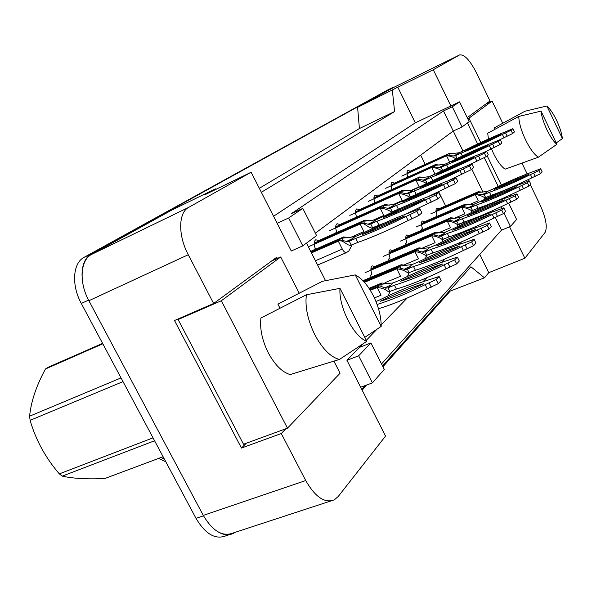 <?xml version="1.0" encoding="UTF-8"?>
<svg xmlns="http://www.w3.org/2000/svg" width="592" height="592" viewBox="0 0 592 592"><rect width="100%" height="100%" fill="white"/><g stroke="black" fill="none" stroke-linecap="round" stroke-linejoin="round"><path stroke-width="0.89" d="M277.367 258.452L276.745 257.246L213.631 303.496L188.263 254.73C177.889 235.357 178.34 212.543 188.633 207.407L251.134 172.235L291.257 250.993L302.808 245.865L316.572 235.594L302.801 208.384L288.652 217.997L277.137 223.273M358.981 346.549L359.418 347.408L346.942 360.299L385.555 436.082L338.261 496.451L334.384 499.803C324.838 503.585 315.284 497.162 305.724 480.541L281.274 433.536L285.862 428.749M306.493 243.12L325.548 280.675M302.801 208.384L291.501 213.579L443.475 110.963L453.243 131.032L315.336 233.159M527.931 179.746L528.575 181.093M530.314 184.697L540.281 205.387C545.987 218.189 547.585 227.21 545.077 232.449L524.867 258.253L509.586 226.803M467.436 122.944L477.64 143.982M484.256 157.627L498.242 186.45M503.814 197.943L504.118 198.572M273.563 216.25L415.288 122.833L450.875 105.968L433.27 69.738L459.555 54.952C464.239 54.175 469.811 60.029 476.264 72.49L489.984 100.973L467.229 117.645M486.158 198.638L485.692 197.676M483.013 192.171L471.824 169.194M462.981 151.034L453.243 131.032L462.086 126.932L469.167 121.649L459.57 101.846L452.303 106.789L443.475 110.963M495.326 217.471L501.498 230.147L381.537 363.969M492.13 210.9L492.603 211.877M370.895 342.938L358.648 355.785L372.405 382.876L384.289 369.408L370.895 342.938L359.418 347.408L362.548 344.167M366.293 340.304L377.045 329.196M381.204 324.897L407.2 298.028M423.014 281.696L426.884 277.692M441.773 262.308L444.932 259.044M458.992 244.518L461.538 241.884M474.851 228.135L476.871 226.04M489.503 212.987L491.071 211.366M448.729 291.678L484.441 277.811L470.936 266.763L382.536 365.937M364.975 385.644L361.719 389.299M415.288 122.833L397.817 87.194L357.598 107.344L393.295 87.623M397.817 87.194L433.27 69.738M392.341 90.243L394.598 111.562L359.411 128.553L357.598 107.344M394.598 111.562L261.353 192.282M259.326 188.315L359.411 128.553M216.021 189.322L215.384 188.878L171.332 210.33L91.545 254.442C80.32 260.029 78.758 282.332 88.881 300.714L203.278 515.395C212.683 531.179 222.607 537.055 233.063 533.007L330.787 500.987M215.384 188.878L204.699 194.835L251.134 172.235M281.274 433.536L241.469 448.048L174.499 320.524L213.631 303.496M484.441 277.811L488.755 272.668L524.867 258.253M488.755 272.668L479.786 254.375M503.933 213.068L510.43 226.455L516.594 219.469L508.683 203.152M510.43 226.455L501.498 230.147M372.405 382.876L360.669 387.242M459.57 101.846L450.875 105.968M445.613 205.875L438.635 191.675M425.211 164.361L420.683 155.141M458.008 224.864L466.807 221.127M313.634 250.098L315.233 248.559C313.745 244.052 313.923 241.122 315.773 239.767L319.421 240.752M335.124 233.292L336.7 232.064C335.257 227.757 335.383 224.975 337.077 223.717L340.489 224.708M355.666 217.486L356.532 216.813C355.141 212.691 355.222 210.042 356.784 208.872L359.98 209.864M374.721 202.834L374.928 202.679C373.574 198.72 373.619 196.196 375.062 195.101L378.059 196.1M391.985 189.433C390.713 185.681 390.735 183.298 392.059 182.292L394.886 183.291M407.873 177.052C406.689 173.5 406.704 171.273 407.918 170.355L410.582 171.347M371.288 277.197L370.496 275.613L371.931 274.303C370.474 269.945 370.57 267.125 372.227 265.86L375.439 266.844M389.314 260.362L388.67 259.067L390.002 257.853C388.589 253.679 388.648 251.001 390.172 249.817L393.192 250.801M406.068 244.74L405.55 243.704L406.793 242.572C405.424 238.569 405.439 236.016 406.852 234.906L409.686 235.89M421.667 230.221L421.26 229.4L422.422 228.342C421.09 224.494 421.082 222.052 422.392 221.023L425.063 222M436.245 216.679L435.927 216.05L437.014 215.059C435.719 211.359 435.682 209.02 436.903 208.051L439.434 209.028M500.906 206.852L501.72 208.517M358.648 355.785L346.942 360.299M452.303 106.789L462.086 126.932M288.652 217.997L302.808 245.865M241.469 448.048L246.287 443.238M82.044 276.072C81.859 265.053 85.019 257.609 91.523 253.724L392.755 87.461L394.457 87.046M235.202 532.312L233.559 533.303C228.926 535.597 223.828 535.161 218.248 531.986M449.787 291.59L382.95 366.759M366.744 384.985L362.149 390.15M229.629 534.591L225.833 535.834C215.333 539.889 205.387 534.065 196.004 518.348L81.296 303.467C71.203 285.166 72.838 262.915 84.131 257.305L387.864 89.873M375.942 301.469L379.08 300.196C398.401 290.746 415.414 283.834 430.125 279.468L439.086 276.457L441.136 280.593L438.228 283.716L427.232 288.8C408.495 297.924 392.252 304.569 378.503 308.743M439.086 276.457L436.163 279.55L425.167 284.648C406.763 293.617 390.742 300.233 377.097 304.48M380.16 301.298C396.625 293.292 411.151 287.401 423.731 283.635C406.726 291.871 392.2 297.754 380.16 301.298M427.232 288.8L425.167 284.648M438.228 283.716L436.163 279.55M431.257 287.179L429.185 283.02M310.689 251.393L343.582 236.941L341.961 238.213L354.897 236.733L361.327 233.921C380.323 224.546 396.936 217.279 411.166 212.121L419.861 208.739L421.881 212.831L418.899 215.444L408.117 220.572C388.197 230.362 371.428 237.644 357.812 242.424L350.301 245.48L347.992 244.785L342.191 241.055L339.327 240.774L311.451 252.88M351.16 239.745L352.418 238.657L346.357 241.506L347.519 241.699L339.934 239.819L311.214 252.421M339.934 239.819L338.291 241.107L342.309 249.077C343.819 251.792 345.262 252.947 346.631 252.532L346.838 252.392M342.79 239.856L341.961 238.213L310.926 251.844M343.582 236.941L349.28 237.651M347.519 241.699L349.302 241.24L354.897 236.733M419.861 208.739L416.857 211.322L406.075 216.457C386.154 226.255 369.393 233.574 355.792 238.406L349.302 241.24L351.322 245.243M362.267 234.543C378.451 226.581 392.629 220.387 404.795 215.954C388.1 224.146 373.922 230.34 362.267 234.543M357.812 242.424L355.792 238.406M408.117 220.572L406.075 216.457M418.899 215.444L416.857 211.322M412.039 218.862L409.997 214.748M102.83 343.804L45.451 368.994L47.811 367.432L102.601 343.367M154.586 440.766L62.278 476.116C72.794 478.514 86.95 479.328 104.74 478.551L163.111 456.721M123.018 381.618L30.118 420.335L29.6 416.206L121.034 377.903M62.278 476.116L59.333 473.874L153.032 437.843M30.118 420.335C35.735 439.893 45.473 457.742 59.333 473.874M45.451 368.994C36.297 385.88 31.013 401.62 29.6 416.206M369.023 288.319L381.921 282.991L380.464 284.367L393.051 282.932L399.415 280.319C417.945 271.24 434.365 264.491 448.677 260.073L457.364 257.076L459.318 261.035L456.661 263.891L446.109 268.79C426.691 278.247 410.123 285.004 396.381 289.066L388.618 291.886C385.444 289.303 381.618 287.845 377.156 287.505L370.311 290.324M388.315 287.527L390.557 285.137L384.8 287.897L385.695 288.193L379.768 285.84L369.919 289.695M378.628 286.106L377.156 287.505L381.033 295.223L374.396 297.931M381.366 286.18L380.464 284.367L369.423 288.926M381.921 282.991L387.627 283.805M385.695 288.193L388.019 287.808L393.051 282.932M457.364 257.076L454.693 259.91L444.141 264.816C424.723 274.281 408.154 281.067 394.435 285.181L388.019 287.808L389.965 291.686M400.584 281.237C416.383 273.548 430.399 267.799 442.631 263.988C426.344 271.891 412.328 277.641 400.584 281.237M396.381 289.066L394.435 285.181M446.109 268.79L444.141 264.816M456.661 263.891L454.693 259.91M449.987 267.214L448.018 263.225M362.926 280.689L401.206 264.72L399.866 265.986L411.943 264.609L418.1 262.056C435.904 253.324 451.77 246.731 465.704 242.283L474.133 239.301L475.998 243.105L473.556 245.732L463.41 250.453C444.792 259.54 428.778 266.141 415.377 270.263L407.969 273.03C404.884 270.603 401.169 269.219 396.818 268.872L364.457 282.34M407.444 268.975L409.642 266.644L404.255 269.249L405.202 269.501L398.179 267.584L363.991 281.822M398.179 267.584L396.818 268.872L400.525 276.294L384.97 282.71M400.643 267.54L399.866 265.986L363.407 281.185M401.206 264.72L406.674 265.453M405.202 269.501L407.318 269.101L411.943 264.609M474.133 239.301L471.676 241.906L461.538 246.635C442.905 255.729 426.899 262.36 413.519 266.526L407.318 269.101L409.168 272.823M419.351 262.818C434.521 255.418 448.063 249.802 459.969 245.969C444.333 253.561 430.798 259.178 419.351 262.818M415.377 270.263L413.519 266.526M463.41 250.453L461.538 246.635M473.556 245.732L471.676 241.906M467.155 248.914L465.275 245.088M374.914 266.422L419.003 247.856L417.76 249.032L429.37 247.708L435.327 245.206C452.466 236.8 467.813 230.362 481.377 225.9L489.554 222.947L491.338 226.603L489.096 229.023L479.335 233.588C461.442 242.328 445.954 248.773 432.885 252.932L425.796 255.648C422.799 253.361 419.18 252.044 414.948 251.696L365.057 272.66M423.176 252.259L425.1 251.852L427.239 249.587L422.177 252.051L423.176 252.259L416.206 250.505L370.895 269.56M416.206 250.505L414.948 251.696L418.5 258.845L404.736 264.58M418.433 250.386L417.76 249.032L370.903 268.753M419.003 247.856L424.242 248.522M489.554 222.947L487.297 225.345L477.537 229.911C459.636 238.657 444.163 245.132 431.102 249.343L425.1 251.852L429.37 247.708M436.644 245.835C451.245 238.702 464.343 233.218 475.931 229.378C460.902 236.689 447.804 242.172 436.644 245.835M432.885 252.932L431.102 249.343M479.335 233.588L477.537 229.911M489.096 229.023L487.297 225.345M482.946 232.079L481.148 228.401M392.718 250.409L435.475 232.256L434.321 233.344L445.502 232.064L451.274 229.622C467.791 221.512 482.65 215.229 495.859 210.767L503.799 207.844L505.509 211.366L503.429 213.601L494.024 218.019C476.804 226.433 461.819 232.737 449.069 236.918L442.268 239.568C439.353 237.414 435.838 236.164 431.716 235.808L383.327 256.321M441.477 235.934L443.519 233.818L438.746 236.141L439.782 236.312L432.878 234.713L388.981 253.324M432.878 234.713L431.716 235.808L435.12 242.698L422.851 247.856M434.913 234.536L434.321 233.344L388.981 252.584M435.475 232.256L440.507 232.856M439.782 236.312L441.543 235.905L445.502 232.064M503.799 207.844L501.713 210.064L492.3 214.482C475.08 222.903 460.095 229.23 447.36 233.448L441.543 235.905L443.245 239.36M452.636 230.133C466.703 223.251 479.379 217.893 490.664 214.06C476.197 221.112 463.521 226.462 452.636 230.133M449.069 236.918L447.36 233.448M494.024 218.019L492.3 214.482M503.429 213.601L501.713 210.064M497.524 216.546L495.8 213.002M355.237 274.895C361.912 278.358 367.958 285.337 373.374 295.815C378.584 306.471 381.196 316.661 381.196 326.399L355.237 274.895L322.418 281.296L277.922 304.162L280.016 308.232M339.379 359.47L290.11 374.573C282.066 372.079 274.792 364.827 268.28 352.802C262.16 340.415 259.703 328.819 260.917 318.015L306.375 294.772C304.902 306.826 307.722 320.146 314.826 334.739C322.403 348.843 330.588 357.087 339.379 359.47L366.803 341.318C353.764 336.826 338.565 306.937 339.978 288.341L366.803 341.318M339.978 288.341L306.375 294.772M180.212 318.037L178.111 319.547L243.541 444.244L287.475 428.164L340.082 373.212L333.925 361.15M299.212 293.203L280.704 256.972L221.319 300.758L287.475 428.164M271.647 260.983L280.704 256.972M178.111 319.547L221.319 300.758M381.196 326.399L364.798 337.359M546.867 105.983C550.138 108.913 553.394 113.723 556.635 120.413C559.795 127.176 561.712 133.237 562.4 138.602L546.867 105.983L524.941 111.252L494.364 127.813L495.06 129.248M541.044 111.111L556.887 144.315C550.671 139.645 541.813 121.094 541.044 111.111L518.755 116.446C519.006 122.892 521.249 130.654 525.474 139.719C529.87 148.614 534.154 154.445 538.306 157.213L505.087 169.171C501.232 166.515 497.406 161.364 493.602 153.72L491.427 148.762M488.437 139.016L487.704 133.23L518.755 116.446M538.306 157.213L556.887 144.315M527.132 173.885L521.944 163.111M502.756 123.262L492.085 101.099L468.938 118.171L480.741 142.531M485.78 104.051L492.085 101.099M508.92 196.862L511.059 194.635M521.397 183.831L523.121 182.033M487.164 155.785L501.32 184.993M506.922 196.544L507.337 197.41M467.754 118.718L468.938 118.171M562.4 138.602L556.221 142.931M384.319 223.08L371.746 228.053L369.504 227.432L363.888 223.857L361.105 223.591L308.351 246.783M372.346 222.681L373.582 221.615L367.928 224.287L369.127 224.427L361.601 222.733L314.226 243.682M361.601 222.733L360.099 223.917L363.932 231.568L350.057 237.651M370.414 220.727L364.953 220.091L319.007 240.426M364.953 220.091L363.473 221.26L314.234 243.046M369.127 224.427L370.733 223.983L375.868 219.847L363.473 221.26L364.169 222.651M375.868 219.847L382.084 217.101C400.318 208.095 416.368 201.021 430.236 195.885L438.672 192.548L440.603 196.47L437.865 198.868L405.069 214.393M438.672 192.548L435.927 194.916L425.574 199.859C406.482 209.257 390.291 216.376 377.008 221.223L370.733 223.983L372.657 227.824M383.128 217.582C398.66 209.938 412.358 203.907 424.212 199.489C408.199 207.355 394.509 213.379 383.128 217.582M378.932 225.071L377.008 221.223M427.513 203.796L425.574 199.859M437.865 198.868L435.927 194.916M431.302 202.138L429.355 198.194M400.421 208.354L391.46 212.017C388.33 209.857 384.563 208.554 380.16 208.103L329.766 230.525M391.837 206.978L393.058 205.927L387.76 208.443L388.981 208.532L381.544 207.015L335.694 227.417M381.544 207.015L380.16 208.103L383.823 215.466L371.946 220.705M389.869 205.15L384.637 204.58L340.119 224.412M384.637 204.58L383.268 205.653L335.694 226.84M388.981 208.532L390.439 208.11L395.167 204.299L383.268 205.653L383.86 206.852M395.167 204.299L401.191 201.628C418.722 192.955 434.239 186.073 447.752 180.967L455.951 177.681L457.794 181.448L455.278 183.653L427.602 196.862M455.951 177.681L453.42 179.857L443.467 184.623C425.137 193.651 409.486 200.584 396.507 205.417L390.439 208.11L392.274 211.803M402.316 201.983C417.249 194.627 430.488 188.752 442.039 184.371C426.662 191.926 413.423 197.802 402.316 201.983M398.349 209.124L396.507 205.417M445.317 188.404L443.467 184.623M455.278 183.653L453.42 179.857M448.98 186.791L447.123 183.002M414.977 194.983L409.649 197.225C406.608 195.19 402.952 193.954 398.675 193.51L349.805 215.384M409.842 192.481L411.04 191.453L406.06 193.821L407.296 193.873L399.955 192.504L355.54 212.38M399.955 192.504L398.675 193.51L402.183 200.599L392.096 205.076M407.836 190.757L402.812 190.247L359.647 209.59M402.812 190.247L401.546 191.246L355.533 211.855M407.296 193.873L408.621 193.458L412.994 189.936L401.546 191.246L402.064 192.289M412.994 189.936L418.825 187.331C435.712 178.984 450.734 172.279 463.906 167.218L471.868 163.977L473.637 167.61L471.313 169.638L447.641 181.011M471.868 163.977L469.537 165.989L459.947 170.585C442.328 179.28 427.18 186.029 414.504 190.839L408.621 193.458L410.382 197.018M420.017 187.59C434.395 180.501 447.219 174.781 458.474 170.437C443.682 177.711 430.865 183.431 420.017 187.59M416.25 194.383L414.504 190.839M461.723 174.226L459.947 170.585M471.313 169.638L469.537 165.989M465.26 172.657L463.477 169.009M409.264 235.527L450.756 217.767L449.691 218.781L460.465 217.553L466.067 215.162C481.999 207.333 496.407 201.191 509.275 196.744L516.994 193.858L518.636 197.254L516.712 199.326L507.633 203.596C491.034 211.721 476.516 217.878 464.069 222.067L457.535 224.657C454.708 222.622 451.282 221.423 447.271 221.075L400.296 241.144M456.676 221.164L458.615 219.181L454.108 221.386L455.174 221.519L448.351 220.054L405.786 238.25M448.351 220.054L447.271 221.075L450.542 227.72L439.56 232.382M450.216 219.847L449.691 218.781L405.772 237.57M450.756 217.767L455.596 218.315M455.174 221.519L456.787 221.119L460.465 217.553M516.994 193.858L515.055 195.915L505.975 200.185C489.377 208.317 474.865 214.496 462.426 218.722L456.787 221.119L458.423 224.457M467.465 215.569C481.044 208.924 493.328 203.692 504.317 199.867C490.368 206.675 478.084 211.906 467.465 215.569M464.069 222.067L462.426 218.722M507.633 203.596L505.975 200.185M516.712 199.326L515.055 195.915M511.014 202.161L509.357 198.749M424.679 221.66L464.986 204.292L463.995 205.232L474.392 204.048L479.823 201.709C495.223 194.139 509.194 188.138 521.737 183.712L529.248 180.863L530.832 184.149L529.033 186.073L520.264 190.21C504.251 198.061 490.169 204.07 478.018 208.251L471.728 210.789C468.975 208.858 465.645 207.718 461.738 207.37L416.102 227.01M470.818 207.429L472.668 205.565L468.398 207.659L469.471 207.762L462.744 206.416L421.43 224.205M462.744 206.416L461.738 207.37L464.883 213.793L455.011 218.011M464.461 206.186L463.995 205.232L421.408 223.576M464.986 204.292L469.648 204.788M469.471 207.762L470.966 207.37L474.392 204.048M529.248 180.863L527.442 182.773L518.673 186.917C502.66 194.768 488.578 200.806 476.442 205.024L470.966 207.37L472.542 210.597M481.252 202.027C494.372 195.597 506.286 190.491 517.001 186.687C503.54 193.266 491.619 198.379 481.252 202.027M478.018 208.251L476.442 205.024M520.264 190.21L518.673 186.917M529.033 186.073L527.442 182.773M523.543 188.811L521.952 185.511M439.079 208.71L478.262 191.719L477.33 192.592L487.386 191.445L492.662 189.166C507.559 181.833 521.123 175.972 533.348 171.576L540.659 168.764L542.183 171.939L540.511 173.737L532.023 177.748C516.557 185.333 502.889 191.216 491.02 195.382L484.952 197.861C482.28 196.019 479.032 194.931 475.228 194.59L430.865 213.808M484.004 194.627L485.766 192.866L481.71 194.864L482.806 194.931L476.168 193.702L436.038 211.092M476.168 193.702L475.228 194.59L478.262 200.806L469.36 204.632M477.751 193.451L477.33 192.592L436.008 210.515M478.262 191.719L482.754 192.163M482.806 194.931L484.182 194.553L487.386 191.445M540.659 168.764L538.979 170.548L530.491 174.566C515.018 182.158 501.357 188.056 489.503 192.252L484.182 194.553L485.699 197.669M494.113 189.396C506.796 183.18 518.363 178.185 528.811 174.411C515.802 180.775 504.236 185.77 494.113 189.396M491.02 195.382L489.503 192.252M532.023 177.748L530.491 174.566M540.511 173.737L538.979 170.548M535.205 176.379L533.673 173.19M426.714 183.483L426.477 183.527C423.524 181.603 419.972 180.427 415.813 179.998L368.379 201.339M426.514 179.05L427.69 178.044L422.991 180.286L424.242 180.294L417.005 179.058L373.952 198.438M417.005 179.058L415.813 179.998L419.188 186.828L410.737 190.602M424.486 177.43L419.654 176.971L377.763 195.841M419.654 176.971L373.937 197.957M424.242 180.294L429.511 176.638L418.485 177.896L418.936 178.814M429.511 176.638L435.164 174.1C451.444 166.041 466 159.507 478.839 154.497L486.587 151.315L488.282 154.808L486.128 156.688L468.228 165.346M486.587 151.315L484.426 153.173L475.176 157.62C458.215 165.997 443.541 172.568 431.154 177.348L425.448 179.901L427.113 183.291M436.408 174.263C450.275 167.425 462.692 161.853 473.667 157.553C459.422 164.569 446.997 170.141 436.408 174.263M432.759 180.612L431.154 177.348M476.878 161.128L475.176 157.62M486.128 156.688L484.426 153.173M480.304 159.596L478.595 156.088M441.795 170.851C439.02 168.846 435.66 167.714 431.731 167.447L385.658 188.286M441.995 166.581L443.149 165.59L438.709 167.714L432.841 166.581L391.06 185.474M432.841 166.581L431.731 167.447L434.972 174.048L428.142 177.112M439.952 165.05L435.305 164.635L394.612 183.054M435.305 164.635L391.038 185.03M439.967 167.691L444.844 164.28L434.21 165.494L434.609 166.308M444.844 164.28L450.334 161.808C466.052 154.024 480.171 147.652 492.699 142.702L500.233 139.571L501.853 142.946L499.863 144.692L484.715 152.026M500.233 139.571L498.227 141.296L489.288 145.602C472.934 153.683 458.711 160.092 446.605 164.828L441.077 167.321L442.609 170.459M451.622 161.89C465.009 155.282 477.056 149.857 487.756 145.61C474.014 152.381 461.967 157.805 451.622 161.89M448.085 167.847L446.605 164.828M490.931 148.984L489.288 145.602M499.863 144.692L498.227 141.296M494.246 147.497L492.611 144.108M456.01 159.019C453.405 156.954 450.253 155.874 446.553 155.77L401.768 176.113M456.417 154.963L457.549 154.001L453.339 156.014L447.582 154.956L407.015 173.389M447.582 154.956L446.553 155.77L449.654 162.112M454.36 153.513L449.883 153.143L410.33 171.125M449.883 153.143L406.985 172.982M454.589 155.955L459.133 152.773L448.862 153.95L449.217 154.675M459.133 152.773L464.468 150.361C479.661 142.827 493.365 136.619 505.583 131.727L512.916 128.656L514.478 131.912L512.62 133.54L499.974 139.675M512.916 128.656L511.044 130.262L502.408 134.428C486.624 142.235 472.816 148.481 460.99 153.173L455.618 155.607L457.039 158.523M465.793 150.375C478.728 143.989 490.413 138.691 500.854 134.495C487.579 141.044 475.894 146.335 465.793 150.375M462.352 155.977L460.99 153.173M503.984 137.692L502.408 134.428M512.62 133.54L511.044 130.262M507.203 136.241L505.627 132.971M459.459 55.004L393.029 87.757M188.633 207.407L91.545 254.442M188.263 254.73L88.881 300.714M305.724 480.541L203.278 515.395M161.224 457.424L164.643 459.592M196.004 518.348L203.5 515.802M81.296 303.467L88.556 300.107M84.131 257.305L91.523 253.724M387.597 90.006L392.755 87.461M342.309 249.077L315.44 260.754M426.876 255.441L425.1 251.852M459.555 54.952L393.14 87.697M158.523 458.437L165.804 461.775M387.701 89.954L392.866 87.409M346.631 252.532L317.63 265.061M346.705 252.488L348.895 250.882L352.085 244.91M346.298 237.577L346.875 237.584M389.654 291.797L389.329 292.33L389.677 291.789M390.01 291.664L387.923 295.963M384.807 283.76L385.348 283.768M408.835 272.942L408.421 273.6L408.85 272.934M409.124 272.845L407.466 276.449M404.003 265.394L404.506 265.408M426.529 255.559L426.033 256.321L426.521 255.559M426.743 255.492L425.367 258.549M421.711 248.462L422.177 248.47M442.883 239.486L442.32 240.345L442.868 239.494M443.045 239.434L441.869 242.047M438.095 232.789L438.531 232.797M373.263 227.557L372.849 228.349M367.595 220.646L368.128 220.653M392.755 211.588L392.496 212.054M387.198 205.061L387.693 205.076M405.298 190.668L405.757 190.683M458.06 224.583L457.431 225.522L458.03 224.59M458.178 224.546L457.15 226.773M453.302 218.248L453.709 218.256M472.179 210.715L471.491 211.729L472.135 210.73M472.253 210.7L471.35 212.595M467.458 204.714L467.835 204.721M485.344 197.795L484.604 198.868L485.285 197.809M485.381 197.78L484.589 199.393M422.066 177.341L422.496 177.348M437.651 164.953L438.05 164.968"/></g></svg>
